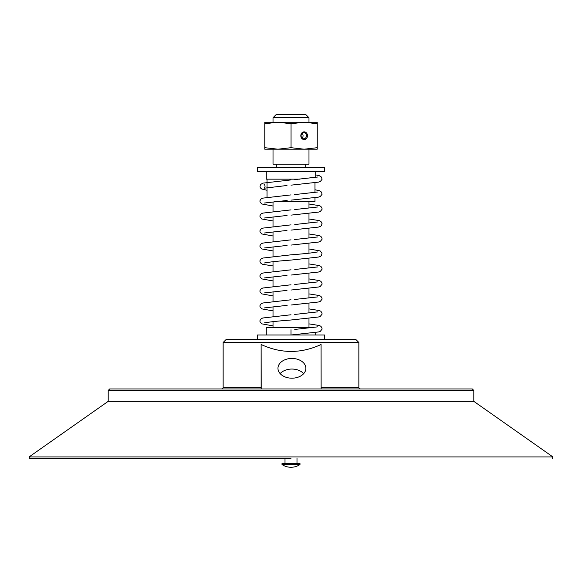 <?xml version="1.0" encoding="UTF-8"?>
<svg xmlns="http://www.w3.org/2000/svg" width="582" height="582" viewBox="0 0 582 582"><rect width="100%" height="100%" fill="white"/><g stroke="black" fill="none" stroke-linecap="round" stroke-linejoin="round"><path stroke-width="0.87" d="M301.09 135.708A3.099 2.677 -90 0 1 303.768 132.616A3.099 2.677 -90 0 1 306.452 135.708A3.099 2.677 -90 0 1 303.768 138.807A3.099 2.677 -90 0 1 301.09 135.708M307.478 135.708A3.848 3.325 90 0 0 302.48 132.376A3.848 3.325 90 0 0 302.48 139.04A3.848 3.325 90 0 0 307.478 135.708M302.08 138.116A3.099 2.677 90 0 0 303.069 135.708A3.099 2.677 90 0 0 302.08 133.307M273.016 117.731L308.984 117.731L305.987 114.734L276.014 114.734L273.016 117.731L273.016 122.227L277.927 122.227L264.803 123.726L264.781 122.227L317.219 122.227L317.248 123.726L304.146 122.227L291.051 123.726L291.051 147.697L304.146 149.196L317.248 147.697L317.219 149.196L264.781 149.196L264.803 147.697L277.927 149.196L273.016 149.196L273.016 164.182L308.984 164.182L308.984 149.196L304.146 149.196M317.248 123.726L317.248 147.697M304.146 122.227L308.984 122.227L308.984 117.731M291.051 123.726L277.927 122.227M264.781 122.227L264.781 149.196M264.803 123.726L264.803 147.697M277.927 149.196L291.051 147.697M291.007 458.274L29.537 458.274L29.1 456.921L552.9 456.921L552.463 458.274M299.992 464.567L299.992 463.519L282.008 463.519L282.008 464.567A16.332 16.332 0 0 0 299.992 464.567L282.008 464.567M313.909 327.499L266.28 327.499L266.28 334.992M324.712 339.488L324.712 334.992L257.288 334.992L257.288 339.488M223.146 342.485L358.854 342.485L355.857 339.488L226.143 339.488L223.146 342.485L223.146 387.437C223.619 387.656 223.124 388.158 221.647 388.936M261.202 388.936L261.129 344.5L261.129 388.936M139.665 388.951L442.335 388.951M473.799 390.449L472.3 388.951L109.7 388.951L108.201 390.449L473.799 390.449L473.799 401.34L108.201 401.34L29.1 456.921M303.688 373.637A13.961 9.872 0.1 0 0 280.138 373.6M277.963 368.319A13.961 9.872 -179.9 0 1 277.963 368.297A13.961 9.872 -179.9 0 1 291.924 358.447A13.961 9.872 -179.9 0 1 305.877 368.319A13.961 9.872 -179.9 0 1 305.877 368.341A13.961 9.872 -179.9 0 1 291.924 378.191A13.961 9.872 -179.9 0 1 277.963 368.319M261.129 344.5C281.121 353.732 301.098 353.732 321.068 344.5L321.133 388.936M308.984 323.883L319.242 325.491L320.908 326.298L322.028 328.044L322.035 329.179L320.311 331.325L318.521 331.958L291 334.992L291 329.747M324.712 167.172L257.288 167.172L257.288 171.668L324.712 171.668L324.712 167.172M314.971 197.771L314.971 201.641L274.311 201.641M299.788 179.161L266.28 179.161L266.28 171.668M358.854 342.485L358.854 387.437L321.133 387.437M261.129 387.437L223.146 387.437M285.005 458.274L285.005 463.519M296.995 458.274L296.995 463.519M315.72 332.511L315.72 334.992M276.319 164.182L276.319 167.172M305.681 164.182L305.681 167.172M273.016 201.779L273.016 211.506M273.016 216.759L273.016 226.485M273.016 231.745L273.016 241.472M273.016 246.724L273.016 256.451M273.016 261.711L273.016 271.438M273.016 276.697L273.016 286.424M273.016 291.677L273.016 301.403M273.016 306.663L273.016 316.39M273.016 321.642L273.016 327.499M308.984 201.641L308.984 208.24M308.984 213.499L308.984 223.226M308.984 228.486L308.984 238.213M308.984 243.465L308.984 253.192M308.984 258.452L308.984 268.178M308.984 273.431L308.984 283.158M308.984 288.417L308.984 298.144M308.984 303.404L308.984 313.131M308.984 318.383L308.984 327.499M358.854 387.437C358.425 387.75 358.919 388.245 360.353 388.936M108.201 390.449L108.201 401.34M473.799 401.34L552.9 456.921M291.007 185.156L318.521 182.122L320.311 181.489L322.035 179.343L321.562 177.139L319.242 175.655L315.72 174.906M267.029 190.285L261.689 188.983L260.452 187.95L259.965 186.837L260.438 184.632L262.758 183.148L291 179.911M291.007 200.143L318.521 197.109L320.311 196.476L322.035 194.33L321.562 192.125L319.242 190.641L314.971 189.768M273.016 206.006L261.689 203.962L259.965 201.823L259.972 200.681L261.092 198.942L262.758 198.135L291 194.897M291.007 215.122L318.514 212.088L320.311 211.455L322.035 209.316L322.028 208.174L320.864 206.399L319.38 205.672L308.984 204.013M273.016 220.993L261.689 218.948L259.965 216.802L259.972 215.667L261.092 213.921L262.758 213.114L291 209.876M291.007 230.108L318.521 227.075L320.311 226.442L321.308 225.7L322.093 223.728L320.908 221.415L319.242 220.607L308.984 218.992M273.016 235.972L261.689 233.935L259.965 231.789L259.972 230.647L261.136 228.872L262.62 228.144L291 224.863M291.007 245.087L318.521 242.054L320.311 241.421L322.035 239.282L322.028 238.14L320.908 236.401L319.242 235.594L308.984 233.979M273.016 250.958L261.689 248.914L259.965 246.775L259.972 245.633L261.092 243.894L262.758 243.087L291 239.849M264.359 262.962L264.956 262.882C269.677 261.98 278.363 261.042 291.007 260.074L318.514 257.04L320.311 256.407L321.548 255.374L322.028 253.126L320.144 250.922L308.984 248.965M273.016 265.945L262.722 264.315L261.071 263.5L259.965 261.755L259.972 260.62L261.092 258.874L262.758 258.066L291 254.829C303.659 253.861 312.345 252.923 317.059 252.021L317.641 251.941M291.007 275.06L318.514 272.027L320.311 271.394L322.035 269.248L322.028 268.106L320.908 266.367L319.242 265.559L308.984 263.944M273.016 280.924L261.689 278.887L259.965 276.741L259.972 275.599L261.092 273.86L262.758 273.053L291 269.815M291.007 290.04L318.521 287.006L320.311 286.373L322.035 284.234L322.028 283.092L320.908 281.353L319.242 280.546L308.984 278.931M273.016 295.911L261.689 293.866L259.965 291.72L259.972 290.585L261.092 288.839L262.758 288.032L291 284.794M291.007 305.026L318.521 301.993L320.311 301.36L322.035 299.213L322.028 298.079L320.908 296.333L319.242 295.525L308.984 293.91M273.016 310.89L261.689 308.853L259.965 306.707L259.972 305.565L261.092 303.826L262.758 303.018L291 299.781M264.359 322.894L264.948 322.821C269.677 321.911 278.363 320.98 291.007 320.005L318.514 316.979L320.311 316.339L322.035 314.2L322.028 313.058L320.864 311.283L319.38 310.555L308.984 308.897M273.016 325.876L261.689 323.832L259.965 321.693L259.972 320.551L261.092 318.812L262.758 318.005L291 314.767M267.029 179.161L267.029 197.262M314.971 182.792L314.971 192.482M315.72 171.668L315.72 177.372M317.641 177.023L294.725 179.598M286.991 185.491L264.104 188.219C265.37 186.989 265.37 185.694 264.104 184.341M317.641 192.009L294.623 194.592M287.152 200.463L264.359 203.023M317.641 206.996L294.725 209.564M287.057 215.456L264.359 218.01M317.641 221.975L294.776 224.543M286.97 230.443L264.359 232.996M317.641 236.961L294.659 239.537M287.072 245.422L264.359 247.976M317.641 266.927L294.783 269.495M286.999 275.395L264.359 277.941M317.641 281.914L294.732 284.482M286.991 290.382L264.359 292.928M317.641 296.893L294.623 299.475M287.144 305.346L264.359 307.914M317.641 311.879L294.71 314.455M317.641 326.858L294.783 329.434"/></g></svg>
